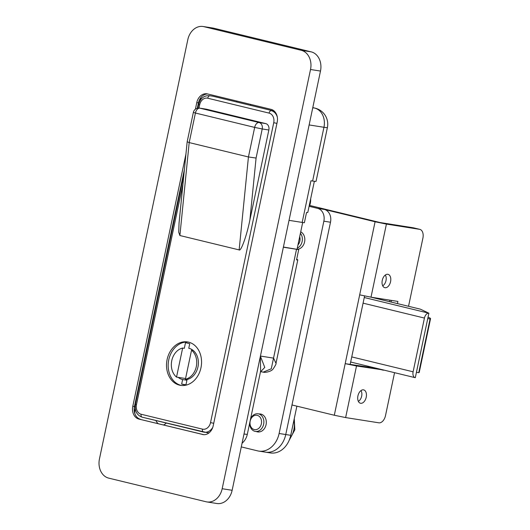 <?xml version="1.0" encoding="UTF-8"?>
<svg xmlns="http://www.w3.org/2000/svg" width="530" height="530" viewBox="0 0 530 530"><rect width="100%" height="100%" fill="white"/><g stroke="black" fill="none" stroke-linecap="round" stroke-linejoin="round"><path stroke-width="0.79" d="M289.029 220.341L302.18 222.421A16.49 0.649 11.9 0 0 304.379 222.726L306.539 212.464A16.49 0.649 11.9 0 0 307.784 212.47L314.363 181.28M296.687 259.236L297.549 259.707A16.49 0.649 -168.1 0 1 297.794 259.879A16.49 0.649 -168.1 0 1 296.555 259.866L298.715 249.603A16.49 0.649 -168.1 0 1 296.522 249.292L283.365 247.219M260.429 356.054L273.586 358.128L275.984 363.375C276.408 363.587 275.461 365.442 273.135 368.926C271.3 371.716 264.516 372.862 263.284 372.12L271.274 368.807L296.522 249.292M302.18 222.421L310.958 180.763L312.62 181.028L323.949 127.279L309.129 124.941M312.746 107.775L314.648 108.074A16.49 13.051 -81 0 1 323.949 127.279A16.49 0.649 11.9 0 0 327.388 127.597L316.059 181.346A16.49 0.649 -168.1 0 1 312.62 181.028M260.402 356.186L264.761 367.403L260.714 371.676M242.044 443.292A16.49 16.49 0 0 0 247.318 434.282L260.627 371.126L260.363 356.359M201.281 97.076A10.991 8.699 -81 0 0 200.214 100.21L200.731 97.758M134.454 412.234L135.084 409.253A10.991 8.699 -81 0 0 134.885 413.711M283.398 247.04L298.715 249.603M297.058 249.199L302.683 222.501M203.063 26.5L213.027 28.07A16.49 13.051 99 0 1 213.855 28.236L203.891 26.666A16.49 13.051 -81 0 0 203.063 26.5A16.49 13.051 -81 0 0 187.799 39.71L99.454 458.934A16.49 13.051 -81 0 0 108.749 478.139L206.084 501.764A16.49 13.051 -81 0 0 206.912 501.93A16.49 13.051 -81 0 0 222.176 488.72L310.52 69.496A16.49 13.051 -81 0 0 301.226 50.29L203.891 26.666M301.226 50.29L311.183 51.861L213.855 28.236M311.183 51.861A16.49 13.051 99 0 1 320.484 71.066L310.52 69.496M222.176 488.72L232.14 490.29L320.484 71.066M232.14 490.29A16.49 13.051 99 0 1 216.869 503.5L206.912 501.93M203.825 434.693L138.986 419.091L203.573 434.679M138.986 419.091A10.991 8.699 99 0 1 132.791 406.291L134.448 406.55L184.394 169.554M197.312 108.239L198.439 102.886L196.782 102.621L195.398 109.18M185.944 154.064L132.791 406.291M196.782 102.621A10.991 8.699 99 0 1 206.958 93.817A10.991 8.699 99 0 1 207.508 93.929L270.989 109.332A10.991 8.699 99 0 1 277.19 122.139L213.192 425.809A10.991 8.699 99 0 1 203.016 434.613A10.991 8.699 99 0 1 202.467 434.501M140.649 419.356A10.991 8.699 99 0 1 134.448 406.55M198.439 102.886A10.991 8.699 99 0 1 207.813 94.002M167.109 359.539A21.988 17.397 -81 0 0 180.604 385.363A21.988 17.397 -81 0 0 200.963 367.754A21.988 17.397 -81 0 0 187.461 341.923A21.988 17.397 -81 0 0 167.109 359.539M181.439 385.469A21.988 17.397 99 0 1 168.765 359.797A21.988 17.397 99 0 1 188.289 342.082M265.755 123.603L206.514 109.22L199.87 108.173L259.117 122.549L265.755 123.603A5.499 4.353 99 0 1 268.856 130.002L262.217 128.956L256.083 158.046L249.888 220.003L268.856 130.002M249.888 220.003C246.854 235.353 240.945 251.796 239.143 249.908L179.895 235.525L178.723 232.233L179.054 222.964L187.169 141.795L189.19 142.583L179.895 235.525M239.143 249.908L248.438 156.966L254.665 127.405L195.418 113.022A5.499 3.352 103.6 0 1 199.87 108.173A5.499 4.353 -81 0 0 199.598 108.12L206.236 109.167A5.499 4.353 99 0 1 206.514 109.22M256.083 158.046L248.438 156.966L189.19 142.583L195.418 113.022L193.357 112.413L187.169 141.795M309.692 205.461A16.49 12.17 -108.9 0 0 310.673 199.691A16.49 12.17 -108.9 0 0 310.659 198.836M171.76 360.665A15.94 12.614 -81 0 0 176.53 377.095L178.186 377.36A15.94 12.614 -81 0 0 182.625 379.54L181.657 384.111L185.891 385.138L187.077 379.513A15.94 12.614 -81 0 0 197.968 366.886A15.94 12.614 -81 0 0 193.198 350.456A15.94 12.614 -81 0 0 188.766 348.27L189.733 343.698L185.5 342.671L184.314 348.303L182.651 348.038A15.94 12.614 -81 0 0 171.76 360.665M182.651 348.038L176.53 377.095M187.077 379.513L185.414 379.255A15.94 12.614 -81 0 0 196.305 366.621A15.94 12.614 -81 0 0 191.542 350.197L193.198 350.456M185.414 379.255L191.542 350.197M185.573 378.519L178.186 377.36M186.924 380.222L182.625 379.54M192.542 349.952L192.463 350.337M185.964 384.793L181.657 384.111M350.668 362.023L415.129 377.671A5.499 3.352 -76.4 0 0 415.295 377.704L428.889 313.203L420.389 309.169L370.94 297.171M415.129 377.671A5.499 3.352 -76.4 0 1 413.108 371.802L424.437 318.06A5.499 3.352 -76.4 0 1 428.889 313.203L364.262 297.522M430.082 318.947L418.753 372.696L416.428 372.325L427.756 318.583L430.082 318.947A109.942 4.339 11.9 0 0 430.546 318.669A109.942 4.339 11.9 0 0 428.054 317.159M418.753 372.696A109.942 4.339 11.9 0 0 419.223 372.418L430.546 318.669M382.269 280.35A6.87 4.194 -76.4 0 1 388.04 274.328A6.87 4.194 -76.4 0 1 390.57 281.662A6.87 4.194 -76.4 0 1 384.8 287.684A6.87 4.194 -76.4 0 1 382.269 280.35M357.922 395.91A6.87 4.194 -76.4 0 1 363.693 389.888A6.87 4.194 -76.4 0 1 366.223 397.222A6.87 4.194 -76.4 0 1 360.446 403.244A6.87 4.194 -76.4 0 1 357.922 395.91M309.281 205.362L380.063 222.54L413.267 227.787L419.614 229.324L386.41 224.084L375.081 221.759L324.3 209.429A10.991 8.699 -81 0 1 330.495 222.236L285.756 434.534A21.988 17.397 99 0 1 265.404 452.143A21.988 17.397 99 0 1 264.298 451.924M375.081 221.759L345.182 363.646L377.108 368.443M394.552 372.676L385.522 415.54A8.248 5.035 -76.4 0 1 378.837 422.814L345.633 417.574L356.511 365.972L345.182 363.646L334.304 415.242L291.99 404.973L285.756 434.534A21.988 17.397 -81 0 1 265.404 452.143L270.38 452.931A21.988 17.397 -81 0 0 290.738 435.322L279.118 433.487L323.856 221.182A10.991 8.699 -81 0 0 317.656 208.383L309.089 206.302M408.537 306.294L422.894 238.175A8.248 5.035 -76.4 0 0 419.859 229.377L413.513 227.834A8.248 5.035 103.6 0 0 413.267 227.787M397.44 303.604L397.904 301.424L371.007 297.178L386.41 224.084M356.511 365.972L383.455 369.98M391.094 302.06L391.445 300.404M334.304 415.242L345.633 417.574M350.158 364.435L364.594 295.959M296.886 406.159L290.738 435.322M377.055 368.681L383.402 370.218M359.678 294.852L371.007 297.178M360.957 390.603A6.32 3.856 -76.4 0 1 361.659 396.142A6.32 3.856 -76.4 0 1 358.346 401.349M385.31 275.043A6.32 3.856 -76.4 0 1 386.006 280.582A6.32 3.856 -76.4 0 1 382.7 285.796M375.644 368.085L375.565 368.443M389.954 300.172L389.63 301.702M297.31 249.259A9.07 7.175 -81 0 0 304.584 241.932A9.07 7.175 -81 0 0 300.722 231.829M256.381 431.566A9.07 7.175 -81 0 0 257.679 431.93A9.07 7.175 -81 0 0 266.073 424.669A9.07 7.175 -81 0 0 260.502 414.016A9.07 7.175 -81 0 0 259.157 413.963M241.282 446.903L257.659 450.878A21.988 17.397 -81 0 0 258.759 451.096A21.988 17.397 -81 0 0 279.118 433.487M300.411 233.293A8.911 7.049 99 0 1 297.277 248.173M297.953 244.946A7.261 5.744 -81 0 0 299.695 236.685M250.577 418.833A8.911 7.049 99 0 1 258.156 413.804A8.911 7.049 99 0 1 263.629 424.272A8.911 7.049 99 0 1 255.374 431.407A8.911 7.049 99 0 1 249.663 423.152M261.363 423.808A7.261 5.744 -81 0 0 257.269 415.348A7.261 5.744 -81 0 0 250.18 421.092A7.261 5.744 -81 0 0 254.274 429.552A7.261 5.744 -81 0 0 261.363 423.808M200.135 100.568L200.347 100.23M135.243 408.504L135.362 409.292M327.388 127.597A16.49 16.49 0 0 0 315.138 108.173A16.49 10.063 -76.4 0 0 314.648 108.074L312.779 107.623M247.318 434.282A16.49 0.649 -168.1 0 1 244.005 433.984M155.84 420.502A10.991 8.699 -81 0 0 158.152 423.602M237.009 101.084A10.991 8.699 -81 0 0 236.479 101.945M166.321 423.046A10.991 6.711 -76.4 0 1 163.578 424.921M250.531 104.37A10.991 6.711 -76.4 0 1 250.557 105.364M297.549 259.707L296.615 259.554M182.929 184.188L136.475 404.642A8.248 6.526 -81 0 0 141.119 414.241L202.48 429.141A8.248 6.526 -81 0 0 210.529 422.615L273.732 122.708A8.248 6.526 -81 0 0 269.081 113.109L207.72 98.216A8.248 6.526 -81 0 0 199.671 104.735L198.975 108.054M203.414 432.049L142.212 417.196A2.749 1.676 -76.4 0 1 142.133 417.176A2.749 1.676 -76.4 0 1 141.119 414.241M213.431 96.354A2.749 1.676 103.6 0 0 213.345 96.328L274.295 111.154M209.111 432.805L207.449 432.725A10.991 8.699 -81 0 0 209.145 432.778M212.742 427.432A10.991 8.699 99 0 1 204.13 432.195A10.991 8.699 99 0 1 203.58 432.089A2.749 1.676 -76.4 0 1 203.494 432.069A2.749 1.676 -76.4 0 1 202.48 429.141M212.715 96.202L213.345 96.328A2.749 1.676 103.6 0 0 213.265 96.314A10.991 8.699 -81 0 0 212.715 96.202L209.396 95.678A10.991 8.699 99 0 1 209.946 95.791A2.749 1.676 -76.4 0 0 207.72 98.216M269.081 113.109A2.749 1.676 -76.4 0 1 271.307 110.684A10.991 8.699 99 0 1 277.283 116.978M254.665 127.405A5.499 3.352 -76.4 0 1 259.117 122.549A5.499 4.353 -81 0 1 262.217 128.956L254.665 127.405M210.529 422.615L213.722 423.291M273.732 122.708L276.925 123.384M207.449 432.725L142.133 417.176C136.793 415.195 134.56 410.916 135.441 404.337L136.475 404.642M209.396 95.678C203.957 95.413 200.373 98.328 198.644 104.43L199.671 104.735M413.108 371.802L351.748 356.909M363.07 303.16L424.437 318.06M317.656 208.383L324.3 209.429M323.856 221.182L330.495 222.236M289.817 438.648A18.928 14.979 -81 0 0 293.845 429.697A18.928 14.979 -81 0 0 293.911 420.27M297.794 259.879L275.984 363.375M263.284 372.12L260.661 371.709M260.349 371.967L260.833 371.629M315.138 108.173L312.786 107.603M198.644 104.43L197.869 108.12M183.917 174.317L135.441 404.337M199.598 108.12A5.499 5.499 0 0 0 193.357 112.413M258.759 451.096L265.404 452.143M297.535 249.246L297.065 249.173M261.8 414.38L258.156 413.804M294.269 418.561L294.826 429.777L289.148 440.377M259.024 431.983L255.374 431.407"/></g></svg>
